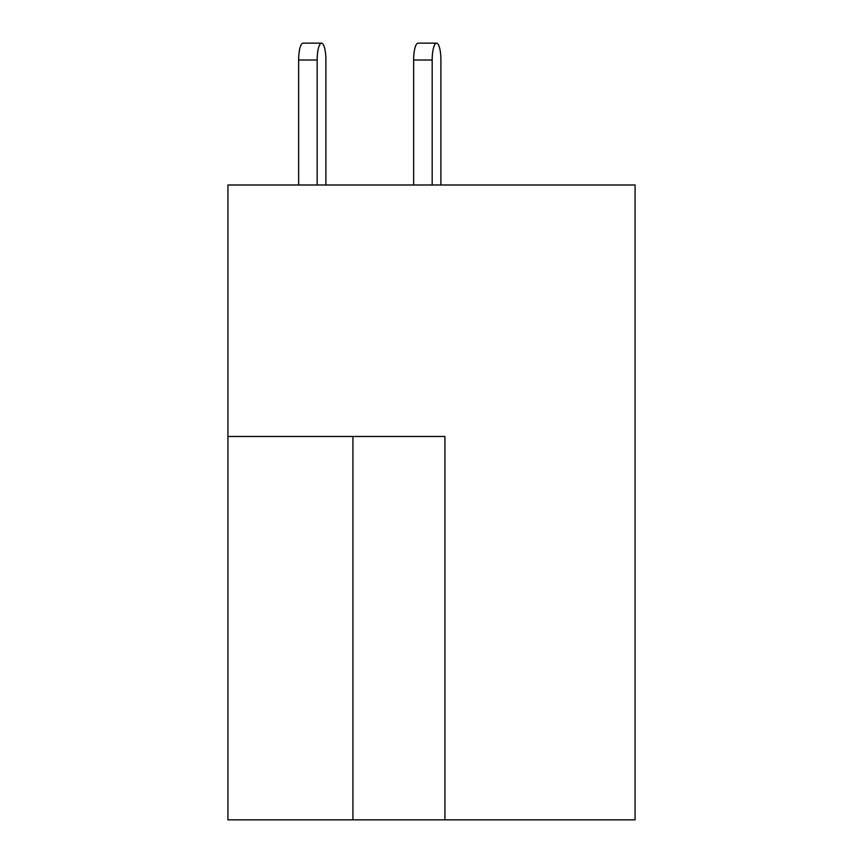 <?xml version="1.0" encoding="UTF-8"?>
<svg xmlns="http://www.w3.org/2000/svg" width="863" height="863" viewBox="0 0 863 863"><rect width="100%" height="100%" fill="white"/><g stroke="black" fill="none" stroke-linecap="round" stroke-linejoin="round"><path stroke-width="1.29" d="M444.92 819.85L635.071 819.85L635.071 184.995L227.929 184.995L227.929 819.85L444.92 819.85L444.92 436.484L227.929 436.484M440.907 60.022L440.907 184.995L440.907 60.022A16.872 4.369 90 0 0 436.538 43.15A16.872 4.369 90 0 0 432.18 60.022L432.18 184.995M325.901 184.995L325.901 60.022A16.872 4.369 90 0 0 321.532 43.15A16.872 4.369 90 0 0 317.163 60.022L317.163 184.995M432.18 60.022L413.657 60.022A16.872 4.369 -90 0 1 418.026 43.15L436.538 43.15M413.657 60.022L413.657 184.995M317.163 60.022L298.652 60.022A16.872 4.369 -90 0 1 303.021 43.15L321.532 43.15M298.652 60.022L298.652 184.995M352.913 436.484L352.913 819.85"/></g></svg>
